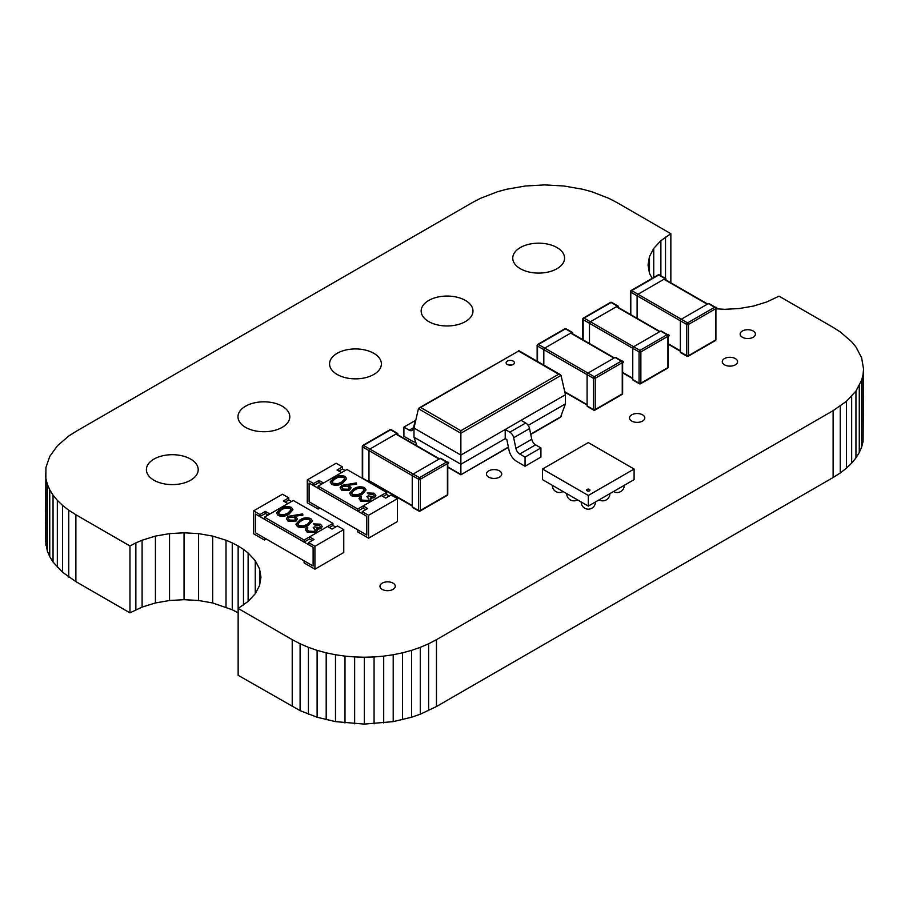 <?xml version="1.0" encoding="UTF-8"?>
<svg xmlns="http://www.w3.org/2000/svg" width="909" height="909" viewBox="0 0 909 909"><rect width="100%" height="100%" fill="white"/><g stroke="black" fill="none" stroke-linecap="round" stroke-linejoin="round"><path stroke-width="1.36" d="M259.531 585.578L259.531 568.829L260.963 577.204L259.531 585.589L255.259 593.736L248.123 601.428L238.147 608.428L238.147 675.307L300.095 710.645L317.127 717.235L335.489 721.632L364.35 724.098L393.211 721.632L411.572 717.235L420.288 714.213L436.468 706.532L436.468 639.663L833.121 410.652L846.438 401.312L855.948 391.052L861.652 380.189L863.073 374.622L863.55 369.02L861.652 357.851L855.948 346.977L851.665 341.761L840.257 331.921L833.121 327.376L779.036 296.152L766.901 301.913L753.572 306.038L739.46 308.503L724.95 309.321L715.906 308.81M436.468 706.532L833.121 477.52L833.121 410.652M428.616 710.645L428.616 643.777L436.468 639.663M833.121 477.52L840.257 472.987L840.257 406.118M420.288 714.213L420.288 647.344L428.616 643.777M840.257 472.987L846.438 468.18L846.438 401.312M411.572 717.235L411.572 650.367L420.288 647.344M846.438 468.18L851.665 463.147L851.665 396.279M402.528 719.712L402.528 652.832L411.572 650.367M851.665 463.147L855.948 457.931L855.948 391.052M393.211 721.632L393.211 654.753L402.528 652.832M855.948 457.931L859.266 452.546L859.266 385.677M383.7 722.996L383.7 656.128L393.211 654.753M859.266 452.546L861.652 447.058L861.652 380.189M374.065 723.825L374.065 656.957L383.7 656.128M861.652 447.058L863.073 441.49L863.073 374.622M364.35 724.098L364.35 657.23L374.065 656.957M863.073 441.49L863.55 369.02M354.646 723.825L354.646 656.957L364.35 657.23M345 722.996L345 656.128L354.646 656.957M335.489 721.632L335.489 654.753L345 656.128M326.183 719.712L326.183 652.832L335.489 654.753M317.127 717.235L317.127 650.367L326.183 652.832M308.412 714.213L308.412 647.344L317.127 650.367M300.095 710.645L300.095 643.777L308.412 647.344M292.232 706.532L292.232 639.663L300.095 643.777M652.128 278.381L649.469 273.302L648.037 264.928L649.469 256.543L653.741 248.396L660.877 240.703L670.853 233.693L616.768 202.468L608.905 198.355L591.873 191.765L582.817 189.288L564 186.004L544.65 184.902L525.3 186.004L506.472 189.288L497.428 191.765L480.384 198.355L472.532 202.468L75.879 431.48L68.743 436.013L57.335 445.853L49.734 456.454L45.927 467.51L45.45 539.98L47.348 551.149L49.734 556.649L53.052 562.023L62.562 572.272L75.879 581.624L129.964 612.848L142.099 607.087L155.428 602.962L169.54 600.497L184.05 599.679L198.571 600.497L212.683 602.962L232.25 609.757L232.25 542.889L238.147 545.979L238.147 608.428L292.232 639.663M255.259 593.736L255.259 560.671L259.531 568.829M248.123 601.428L248.123 552.979L255.259 560.671M243.487 605.03L243.487 549.377L248.123 552.979M238.147 545.979L243.487 549.377M232.25 609.757L238.147 612.848M226.011 607.087L226.011 540.219L232.25 542.889M212.683 602.962L212.683 536.094L226.011 540.219M198.571 600.497L198.571 533.628L212.683 536.094M184.05 599.679L184.05 532.799L198.571 533.628M169.54 600.497L169.54 533.628L184.05 532.799M649.469 273.302L649.469 256.543M155.428 602.962L155.428 536.094L169.54 533.628M653.741 277.45L653.741 248.396M142.099 607.087L142.099 540.219L155.428 536.094M660.877 275.791L660.877 240.703M135.861 609.757L135.861 542.889L142.099 540.219M665.513 278.472L665.513 237.101M129.964 612.848L129.964 545.979L135.861 542.889M670.853 282.801L670.853 233.693M75.879 581.624L75.879 514.744L129.964 545.979M68.743 577.079L68.743 510.21L75.879 514.744M62.562 572.272L62.562 505.404L68.743 510.21M57.335 567.239L57.335 500.37L62.562 505.404M53.052 562.023L53.052 495.155L57.335 500.37M49.734 556.649L49.734 489.769L53.052 495.155M47.348 551.149L47.348 484.281L49.734 489.769M45.927 545.582L45.927 478.713L47.348 484.281M45.45 473.112L45.927 478.713M642.561 414.822A7.647 4.42 0 0 0 634.232 413.868A7.647 4.42 0 0 0 629.505 417.947A7.647 4.42 0 0 0 631.744 421.072A7.647 4.42 0 0 0 640.084 422.026A7.647 4.42 0 0 0 644.811 417.947A7.647 4.42 0 0 0 642.561 414.822M499.507 470.896A7.647 4.42 0 0 0 491.178 469.93A7.647 4.42 0 0 0 486.451 474.009A7.647 4.42 0 0 0 488.69 477.134A7.647 4.42 0 0 0 497.03 478.089A7.647 4.42 0 0 0 501.745 474.009A7.647 4.42 0 0 0 499.507 470.896M465.385 300.436A25.907 14.953 0 0 0 437.161 297.198A25.907 14.953 0 0 0 421.162 311.014A25.907 14.953 0 0 0 428.753 321.593A25.907 14.953 0 0 0 456.988 324.831A25.907 14.953 0 0 0 472.975 311.014A25.907 14.953 0 0 0 465.385 300.436M373.804 353.317A25.907 14.953 0 0 0 345.568 350.079A25.907 14.953 0 0 0 329.569 363.895A25.907 14.953 0 0 0 337.159 374.474A25.907 14.953 0 0 0 365.395 377.712A25.907 14.953 0 0 0 381.382 363.895A25.907 14.953 0 0 0 373.804 353.317M282.21 406.198A25.907 14.953 0 0 0 253.975 402.96A25.907 14.953 0 0 0 237.988 416.776A25.907 14.953 0 0 0 245.566 427.355A25.907 14.953 0 0 0 273.802 430.593A25.907 14.953 0 0 0 289.801 416.776A25.907 14.953 0 0 0 282.21 406.198M393.029 583.135A7.647 4.42 0 0 0 384.689 582.18A7.647 4.42 0 0 0 379.973 586.26A7.647 4.42 0 0 0 382.212 589.384A7.647 4.42 0 0 0 390.552 590.339A7.647 4.42 0 0 0 395.267 586.26A7.647 4.42 0 0 0 393.029 583.135M190.617 459.079A25.907 14.953 0 0 0 162.381 455.841A25.907 14.953 0 0 0 146.394 469.658A25.907 14.953 0 0 0 153.985 480.236A25.907 14.953 0 0 0 182.209 483.474A25.907 14.953 0 0 0 198.207 469.658A25.907 14.953 0 0 0 190.617 459.079M753.197 331.012A7.647 4.42 0 0 0 744.857 330.047A7.647 4.42 0 0 0 740.142 334.126A7.647 4.42 0 0 0 742.38 337.25A7.647 4.42 0 0 0 750.709 338.205A7.647 4.42 0 0 0 755.436 334.126A7.647 4.42 0 0 0 753.197 331.012M556.978 247.566A25.907 14.953 0 0 0 528.754 244.316A25.907 14.953 0 0 0 512.756 258.133A25.907 14.953 0 0 0 520.346 268.712A25.907 14.953 0 0 0 548.582 271.95A25.907 14.953 0 0 0 564.569 258.133A25.907 14.953 0 0 0 556.978 247.566M735.324 358.589A7.647 4.42 0 0 0 726.984 357.623A7.647 4.42 0 0 0 722.257 361.702A7.647 4.42 0 0 0 724.507 364.827A7.647 4.42 0 0 0 732.836 365.793A7.647 4.42 0 0 0 737.563 361.702A7.647 4.42 0 0 0 735.324 358.589M589.452 490.724A1.613 0.932 0 0 0 589.918 490.053A1.613 0.932 0 0 0 588.918 489.19A1.613 0.932 0 0 0 587.157 489.394A1.613 0.932 0 0 0 586.68 490.053A1.613 0.932 0 0 0 587.68 490.917A1.613 0.932 0 0 0 589.452 490.724M589.918 490.121A1.613 0.932 180 0 1 589.918 490.178A1.613 0.932 180 0 1 589.452 490.849A1.613 0.932 180 0 1 587.68 491.042A1.613 0.932 180 0 1 586.68 490.178A1.613 0.932 180 0 1 586.691 490.121M634.096 469.033L588.305 442.592L542.503 469.033L542.503 479.645L588.305 506.086L588.305 495.473L634.096 469.033L634.096 479.645L588.305 506.086M542.503 469.033L588.305 495.473M447.773 466.908L460.874 474.475L460.874 464.26L413.993 437.195L416.924 445.808M413.993 437.195L413.993 428.037L460.874 455.091L565.443 394.722L561.023 375.406L558.705 374.235L460.874 430.718L460.874 433.229L561.023 375.406M528.174 425.401L565.443 403.88L560.489 417.288L530.765 434.445M508.381 447.046L460.874 474.793L508.438 447.33M505.222 438.649L505.222 429.491L509.847 432.161A5.613 3.238 -120 0 1 513.676 437.74L515.903 448.421A5.613 3.238 60 0 0 519.721 454.011L525.061 457.091L525.061 466.249L516.698 461.42A11.215 6.477 60 0 1 509.04 450.25L506.824 439.57L505.222 438.649L460.874 464.26L460.874 433.229L418.413 408.72L518.573 351.056L558.705 374.235M413.993 428.037L418.413 408.72M565.443 403.88L565.443 394.722M419.083 407.936L518.573 351.056M513.21 364.475A4.147 2.397 0 0 0 514.414 362.782A4.147 2.397 0 0 0 511.858 360.566A4.147 2.397 0 0 0 507.347 361.089A4.147 2.397 0 0 0 506.131 362.782A4.147 2.397 0 0 0 508.688 364.986A4.147 2.397 0 0 0 513.21 364.475M511.472 365.066A4.147 2.397 0 0 0 509.074 365.066M415.697 442.183A11.215 6.477 -120 0 1 412.266 441.104L403.903 436.275L403.903 427.116L415.447 420.447M403.903 427.116L409.232 430.196A5.613 3.238 -120 0 0 412.038 430.468A5.613 3.238 -120 0 0 413.061 429.025L415.288 420.901A5.613 3.238 60 0 1 415.879 419.799M519.721 454.011L535.594 444.853L540.923 447.932L525.061 457.091M505.222 429.491L521.096 420.333L525.72 423.003A5.613 3.238 -120 0 1 529.549 428.582L531.765 439.263A5.613 3.238 60 0 0 535.594 444.853M525.061 466.249L540.923 457.091L540.923 447.932M589.486 343.534L589.486 323.309A1.273 0.739 -60 0 1 590.384 321.752L633.653 346.727A1.273 0.739 120 0 0 632.755 348.295L639.061 351.931A1.273 0.739 0 0 0 640.868 351.931L640.868 383.166A1.273 0.739 180 0 1 639.061 383.166A1.273 0.739 120 0 0 639.322 383.746A1.273 1.273 0 0 0 640.606 383.746A1.273 0.739 -120 0 0 640.868 383.166L667.91 367.554A1.273 0.739 60 0 1 667.649 368.134A1.273 1.273 0 0 0 668.285 367.031A1.273 0.739 180 0 1 667.91 367.554L667.91 336.319L640.868 351.931A1.273 0.739 -120 0 0 639.959 350.374A1.273 0.739 120 0 0 639.061 351.931L639.061 383.166L632.755 379.519L632.755 348.295L583.169 319.661A1.273 0.739 -60 0 1 584.067 318.105A1.273 0.739 -120 0 0 583.43 318.036L610.484 302.424A1.273 0.739 60 0 1 611.121 302.492A1.273 0.739 -60 0 1 611.757 302.424A1.273 1.273 0 0 0 610.484 302.424M617.427 306.128L611.121 302.492L584.067 318.105L590.384 321.752L617.427 306.128A1.273 0.739 -60 0 1 618.325 306.651L618.325 307.469M660.695 331.115L633.653 346.727L639.959 350.374L667.013 334.762A1.273 0.739 60 0 1 667.91 336.319A1.273 0.739 0 0 0 667.649 334.694A1.273 0.739 120 0 0 667.013 334.762L660.695 331.115A1.273 0.739 120 0 1 661.332 331.058L667.649 334.694A1.273 0.739 120 0 1 667.91 335.285M632.755 379.519A1.273 0.739 120 0 0 633.016 380.098L639.322 383.746M543.821 365.077L543.821 349.67A1.273 0.739 -60 0 1 544.73 348.113L587.998 373.088A1.273 0.739 120 0 0 587.089 374.656L593.407 378.292A1.273 0.739 0 0 0 595.213 378.292L595.213 409.527A1.273 0.739 180 0 1 593.407 409.527A1.273 0.739 120 0 0 593.668 410.107A1.273 1.273 0 0 0 594.941 410.107A1.273 0.739 -120 0 0 595.213 409.527L622.256 393.904A1.273 0.739 60 0 1 621.983 394.495A1.273 1.273 0 0 0 622.631 393.392A1.273 0.739 180 0 1 622.256 393.904L622.256 362.68L595.213 378.292A1.273 0.739 -120 0 0 594.304 376.735A1.273 0.739 120 0 0 593.407 378.292L593.407 409.527L587.089 405.88L587.089 374.656L537.514 346.022A1.273 0.739 -60 0 1 538.412 344.466A1.273 0.739 -120 0 0 537.776 344.397L564.819 328.785A1.273 0.739 60 0 1 565.455 328.853A1.273 0.739 -60 0 1 566.091 328.785A1.273 1.273 0 0 0 564.819 328.785M571.772 332.489L565.455 328.853L538.412 344.466L544.73 348.113L571.772 332.489A1.273 0.739 -60 0 1 572.67 333.012L572.67 333.83M615.041 357.476L587.998 373.088L594.304 376.735L621.347 361.123A1.273 0.739 60 0 1 622.256 362.68A1.273 0.739 0 0 0 621.983 361.055A1.273 0.739 120 0 0 621.347 361.123L615.041 357.476A1.273 0.739 120 0 1 615.677 357.407L621.983 361.055A1.273 0.739 120 0 1 622.256 361.634M587.089 405.88A1.273 0.739 120 0 0 587.362 406.459L593.668 410.107M369.065 482.247A1.273 0.739 -60 0 1 368.974 481.85L368.974 450.614A1.273 0.739 -60 0 1 369.872 449.057L413.152 474.032A1.273 0.739 120 0 0 412.243 475.6L418.56 479.236A1.273 0.739 0 0 0 420.356 479.236L420.356 510.472A1.273 0.739 180 0 1 418.56 510.472A1.273 0.739 120 0 0 418.822 511.051A1.273 1.273 0 0 0 420.094 511.051A1.273 0.739 -120 0 0 420.356 510.472L447.41 494.86A1.273 0.739 60 0 1 447.137 495.439A1.273 1.273 0 0 0 447.773 494.337A1.273 0.739 180 0 1 447.41 494.86L447.41 463.624L420.356 479.236A1.273 0.739 -120 0 0 419.458 477.679A1.273 0.739 120 0 0 418.56 479.236L418.56 510.472L412.243 506.824L412.243 475.6L362.668 446.978A1.273 0.739 -60 0 1 363.566 445.41A1.273 0.739 -120 0 0 362.93 445.353L389.972 429.73A1.273 0.739 60 0 1 390.609 429.798A1.273 0.739 -60 0 1 391.245 429.73A1.273 1.273 0 0 0 389.972 429.73M396.926 433.445L390.609 429.798L363.566 445.41L369.872 449.057L396.926 433.445A1.273 0.739 -60 0 1 397.824 433.957L397.824 434.775M370.588 481.952L369.872 482.361A1.273 0.739 -60 0 1 369.474 482.486M440.195 458.42L413.152 474.032L419.458 477.679L446.501 462.067A1.273 0.739 60 0 1 447.41 463.624A1.273 0.739 0 0 0 447.137 461.999A1.273 0.739 120 0 0 446.501 462.067L440.195 458.42A1.273 0.739 120 0 1 440.831 458.363L447.137 461.999A1.273 0.739 120 0 1 447.41 462.59M412.243 506.824A1.273 0.739 120 0 0 412.516 507.415L418.822 511.051M637.107 318.309L637.107 295.811A1.273 0.739 -60 0 1 638.004 294.255L681.284 319.229A1.273 0.739 120 0 0 680.375 320.797L686.693 324.433A1.273 0.739 0 0 0 688.488 324.433L688.488 355.669A1.273 0.739 180 0 1 686.693 355.669A1.273 0.739 120 0 0 686.954 356.248A1.273 1.273 0 0 0 688.227 356.248A1.273 0.739 -120 0 0 688.488 355.669L715.542 340.046A1.273 0.739 60 0 1 715.269 340.636A1.273 1.273 0 0 0 715.906 339.534A1.273 0.739 180 0 1 715.542 340.046L715.542 308.821L688.488 324.433A1.273 0.739 -120 0 0 687.59 322.877A1.273 0.739 120 0 0 686.693 324.433L686.693 355.669L680.375 352.022L680.375 320.797L630.801 292.164A1.273 0.739 -60 0 1 631.698 290.607A1.273 0.739 -120 0 0 631.062 290.539L658.105 274.927A1.273 0.739 60 0 1 658.741 274.995A1.273 0.739 -60 0 1 659.377 274.927A1.273 1.273 0 0 0 658.105 274.927M665.058 278.631L658.741 274.995L631.698 290.607L638.004 294.255L665.058 278.631A1.273 0.739 -60 0 1 665.956 279.154L665.956 279.972M708.327 303.617L681.284 319.229L687.59 322.877L714.633 307.265A1.273 0.739 60 0 1 715.542 308.821A1.273 0.739 0 0 0 715.269 307.197A1.273 0.739 120 0 0 714.633 307.265L708.327 303.617A1.273 0.739 120 0 1 708.963 303.549L715.269 307.197A1.273 0.739 120 0 1 715.542 307.776M680.375 352.022A1.273 0.739 120 0 0 680.648 352.601L686.954 356.248M368.588 515.289L368.588 538.185L397.438 521.527L397.438 498.632L368.588 515.289L362.282 511.642L362.282 513.721L366.781 516.323L366.781 535.06L366.781 516.323L309.094 483.02L309.094 501.757L318.105 506.961L318.105 509.04L319.911 507.995M368.588 538.185L357.771 531.935L357.771 529.856L366.781 535.06L309.094 501.757L309.094 483.02L313.594 485.622L319.014 482.497L321.718 484.054M389.325 496.03L386.62 494.462L386.62 492.383L357.771 509.04L318.105 486.145L318.105 488.224L357.771 511.119L363.18 507.995L365.884 509.563M345.147 470.521L342.443 468.964L342.443 466.885L337.034 470.01L341.545 472.612L323.513 483.02L319.014 480.418L313.594 483.531L307.287 479.895L307.287 502.791L318.105 509.04M307.287 479.895L336.137 463.238L342.443 466.885M338.841 471.044L342.443 468.964M313.594 485.622L313.594 483.531M319.014 482.497L319.014 480.418M397.438 498.632L391.131 494.985L385.723 498.109L381.212 495.507L363.18 505.915L367.691 508.517L362.282 511.642M363.18 507.995L363.18 505.915M374.133 495.769L372.906 494.382L368.327 493.985L367.191 492.917L374.19 493.212L375.849 495.416L374.588 497.655L370.52 498.302L370.815 499.711L369.327 501.438L360.884 501.268L359.066 498.689M375.826 495.632L374.588 497.655M370.52 498.302L370.815 499.711L369.327 501.438M369.327 501.018L360.884 500.848L359.055 498.473L360.396 496.28L361.532 496.928L360.771 498.927M369.02 499.223L366.872 496.644L368.168 495.905L373.463 496.575L374.156 495.575L372.906 494.382M366.02 489.985L362.168 494.36C358.896 496.621 355.226 497.053 351.192 495.666L349.658 493.326M346.602 478.782L342.75 483.145C339.477 485.406 335.807 485.838 331.774 484.463L330.24 482.111M386.62 492.383L346.954 469.487L318.105 486.145M356.544 483.815L348.102 484.838L351.113 487.69L349.533 489.837L341.727 489.792L340.114 487.599L341.75 485.372L356.351 482.918L356.544 484.236L348.851 485.156M351.101 487.894L349.533 490.258L341.727 490.212L340.125 487.803M357.771 509.04L357.771 511.119M383.019 496.553L386.62 494.462M331.774 484.043L330.228 481.906L334.182 477.782C337.387 475.498 341.011 475.032 345.034 476.384L346.613 478.566L342.75 482.736C339.477 484.986 335.807 485.429 331.774 484.043L331.774 484.463M335.319 478.429L332.012 481.725L333.103 483.315L337.978 483.633L341.625 482.077L344.852 478.702L343.784 477.157C340.591 476.191 337.762 476.611 335.319 478.429L332.035 481.94M343.784 477.157L343.784 477.566C340.591 476.6 337.762 477.032 335.319 478.85M344.841 478.929L343.784 477.566M347.999 486.133L342.841 486.054L341.864 487.406L343.079 489.076L348.34 489.224L349.295 487.872L347.999 486.133L342.841 486.463L341.886 487.633M349.272 488.076L347.999 486.542M351.192 495.257L349.647 493.121L353.601 488.985C356.805 486.701 360.43 486.235 364.452 487.599L366.032 489.781L362.168 493.939C358.896 496.2 355.226 496.632 351.192 495.257L351.192 495.666M354.737 489.644L351.431 492.928L352.522 494.53L357.396 494.837L361.043 493.28L364.27 489.917L363.202 488.36C359.998 487.394 357.18 487.826 354.737 489.644L351.442 493.144M363.202 488.36L363.202 488.781C359.998 487.815 357.18 488.235 354.737 490.053M364.259 490.133L363.202 488.781M372.906 493.973L368.327 493.985M361.532 496.928L360.771 498.507L362.202 500.12L368.088 500.427L369.043 499.018L366.872 496.644M370.52 497.882L370.815 499.291L370.52 497.882L374.588 497.234M368.327 493.564L367.191 492.917M314.923 546.275L314.923 569.17L343.761 552.524L343.761 529.617L314.923 546.275L308.606 542.628L308.606 544.707L313.116 547.309L313.116 566.046L313.116 547.309L255.418 514.005L255.418 532.742L264.439 537.946L264.439 540.026L266.235 538.992M314.923 569.17L304.095 562.932L304.095 560.842L313.116 566.046L255.418 532.742L255.418 514.005L259.929 516.607L265.337 513.483L268.041 515.039M335.648 527.015L332.944 525.459L332.944 523.368L304.095 540.026L264.439 517.13L264.439 519.209L304.095 542.105L309.503 538.992L312.207 540.548M291.482 501.518L288.778 499.95L288.778 497.871L283.369 500.995L287.869 503.597L269.848 514.005L265.337 511.403L259.929 514.528L253.611 510.881L253.611 533.788L264.439 540.026M253.611 510.881L282.46 494.223L288.778 497.871M285.165 502.029L288.778 499.95M259.929 516.607L259.929 514.528M265.337 513.483L265.337 511.403M343.761 529.617L337.455 525.97L332.046 529.095L327.535 526.493L309.503 536.901L314.014 539.503L308.606 542.628M309.503 538.992L309.503 536.901M320.468 526.765L319.229 525.368L314.65 524.97L313.525 523.902L320.513 524.198L322.172 526.413L320.922 528.64L316.855 529.288L317.139 530.697L315.65 532.424L307.208 532.254L305.39 529.674M322.161 526.618L320.922 528.64M316.855 529.288L317.139 530.697L315.65 532.424M315.65 532.015L307.208 531.845L305.379 529.458L306.719 527.265L307.856 527.913L307.106 529.913M315.355 530.22L313.196 527.64L314.491 526.89L319.798 527.561L320.479 526.561L319.229 525.368M312.344 520.982L308.503 525.345C305.219 527.606 301.561 528.038 297.516 526.663L295.982 524.311M292.925 509.767L289.085 514.13C285.801 516.392 282.142 516.835 278.097 515.448L276.563 513.108M332.944 523.368L293.277 500.473L264.439 517.13M302.867 514.801L294.436 515.823L297.436 518.675L295.868 520.823L288.051 520.777L286.437 518.584L288.073 516.357L302.674 513.903L302.867 515.221L295.175 516.153M297.425 518.891L295.868 521.243L288.051 521.198L286.449 518.8M304.095 540.026L304.095 542.105M329.342 527.538L332.944 525.459M278.097 515.028L276.552 512.892L280.506 508.767C283.722 506.483 287.335 506.018 291.369 507.37L292.937 509.551L289.085 513.721C285.801 515.982 282.142 516.414 278.097 515.028L278.097 515.448M281.642 509.415L278.336 512.71L279.427 514.301L284.301 514.619L287.96 513.062L291.187 509.688L290.107 508.142C286.914 507.177 284.097 507.597 281.642 509.415L278.359 512.926M290.107 508.142L290.107 508.551C286.914 507.597 284.097 508.017 281.642 509.835M291.164 509.915L290.107 508.551M294.334 517.119L289.164 517.039L288.187 518.391L289.414 520.073L294.664 520.209L295.618 518.857L294.334 517.119L289.164 517.448L288.21 518.619M295.607 519.062L294.334 517.528M297.516 526.243L295.97 524.107L299.925 519.982C303.129 517.698 306.753 517.232 310.787 518.584L312.355 520.766L308.503 524.925C305.219 527.186 301.561 527.629 297.516 526.243L297.516 526.663M301.061 520.63L297.754 523.925L298.845 525.516L303.72 525.834L307.367 524.277L310.605 520.902L309.526 519.346C306.333 518.38 303.504 518.812 301.061 520.63L297.777 524.129M309.526 519.346L309.526 519.766C306.333 518.8 303.504 519.232 301.061 521.05M310.583 521.118L309.526 519.766M319.229 524.959L314.65 524.97M307.856 527.913L307.106 529.492L308.526 531.106L314.412 531.424L315.366 530.004L313.196 527.64M316.855 528.868L317.139 530.277L316.855 528.868L320.922 528.22M314.65 524.55L313.525 523.902M530.708 434.15L561.126 416.583M420.742 407.539L460.874 430.718M409.232 430.196L413.402 427.787M515.903 448.421L531.765 439.263M513.676 437.74L529.549 428.582M509.847 432.161L525.72 423.003M616.347 306.753L659.616 331.74M622.631 372.429L632.755 378.269M583.169 318.627A1.273 0.739 0 0 0 583.169 319.661L583.169 339.898M639.959 383.678A1.273 0.739 -120 0 0 640.606 383.746L667.649 368.134M570.682 333.114L613.961 358.101M564.762 391.734L587.089 404.63M537.514 344.988A1.273 0.739 0 0 0 537.514 346.022L537.514 361.43M594.304 410.039A1.273 0.739 -120 0 0 594.941 410.107L621.983 394.495M395.835 434.07L439.115 459.045M368.974 480.6L412.243 505.574M362.759 478.611A1.273 0.739 -60 0 1 362.668 478.202A1.273 0.739 180 0 1 362.293 477.679L362.293 446.455A1.273 0.739 0 0 0 362.668 446.978L362.668 478.202L368.974 481.85M362.668 445.933A1.273 0.739 0 0 0 362.293 446.455A1.273 1.273 0 0 1 362.93 445.353M419.458 510.994A1.273 0.739 -120 0 0 420.094 511.051L447.137 495.439M663.968 279.256L707.247 304.242M668.285 343.784L680.375 350.772M630.801 291.13A1.273 0.739 0 0 0 630.801 292.164L630.801 314.673M687.59 356.18A1.273 0.739 -120 0 0 688.227 356.248L715.269 340.636M581.181 501.973A7.124 7.124 0 0 0 591.861 508.222A7.124 7.124 0 0 0 595.429 501.973M566.761 493.644A7.124 7.124 0 0 0 577.51 499.859M552.331 485.315A7.124 7.124 0 0 0 563.08 491.53M599.099 499.859A7.124 7.124 0 0 0 609.848 493.644M613.53 491.53A7.124 7.124 0 0 0 624.278 485.315M447.773 467.237L460.874 474.793M518.573 350.499L560.364 374.622M616.722 306.538L659.991 331.524M632.755 378.701L622.631 372.849M582.794 339.682L582.794 319.15A1.273 1.273 0 0 1 583.43 318.036M618.063 306.072L611.757 302.424M668.285 335.796L668.285 367.031M571.057 332.899L614.336 357.885M587.089 405.062L564.875 392.233M537.139 361.225L537.139 345.5A1.273 1.273 0 0 1 537.776 344.397M572.409 332.433L566.091 328.785M622.631 362.157L622.631 393.392M396.21 433.854L439.49 458.829M412.243 506.006L368.974 481.031M397.563 433.377L391.245 429.73M362.293 477.679A1.273 1.273 0 0 0 362.611 478.52M447.773 463.113L447.773 494.337M664.343 279.04L707.622 304.026M680.375 351.204L668.285 344.216M630.426 314.457L630.426 291.653A1.273 1.273 0 0 1 631.062 290.539M665.695 278.574L659.377 274.927M715.906 308.299L715.906 339.534"/></g></svg>
